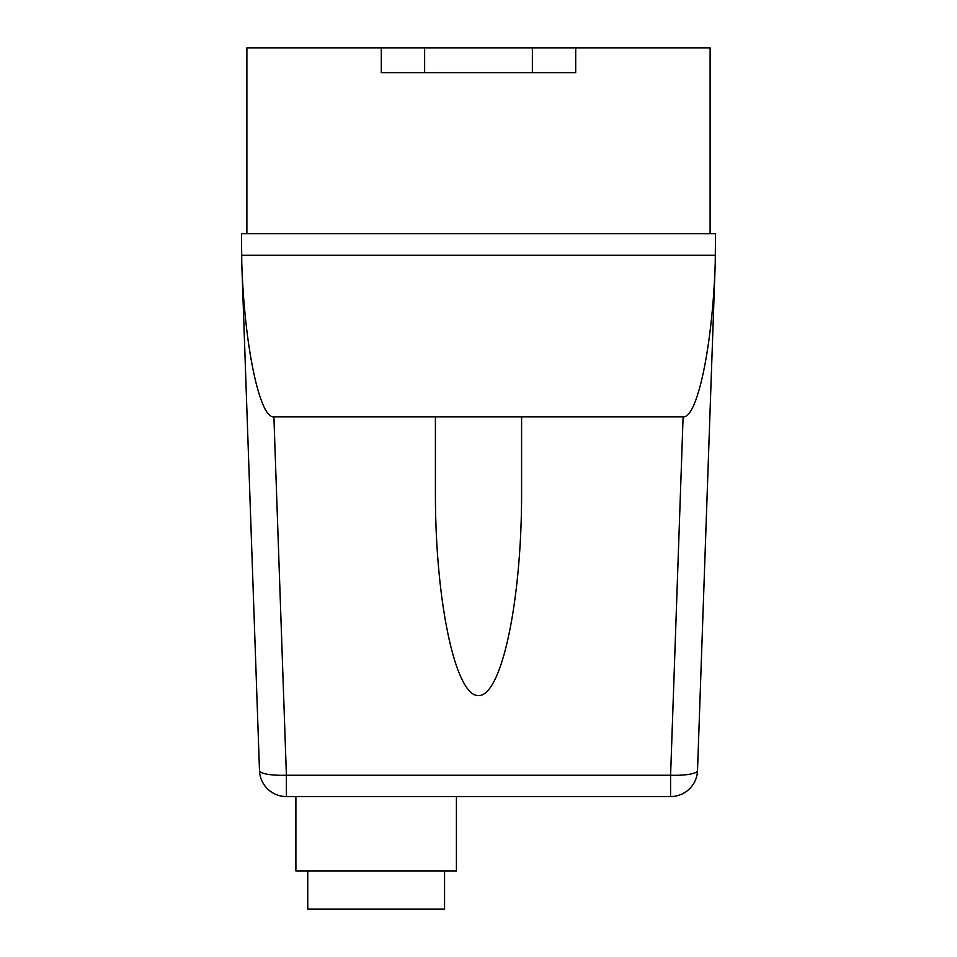<?xml version="1.0" encoding="UTF-8"?>
<svg xmlns="http://www.w3.org/2000/svg" width="957" height="957" viewBox="0 0 957 957"><rect width="100%" height="100%" fill="white"/><g stroke="black" fill="none" stroke-linecap="round" stroke-linejoin="round"><path stroke-width="1.44" d="M444.562 870.906L444.562 909.15L307.747 909.15L307.747 870.906M456.417 796.571L456.417 870.906L295.892 870.906L295.892 796.571M521.589 416.821L521.589 492.855C521.768 601.331 501.552 696.385 478.5 695.583C455.448 696.385 435.232 601.331 435.411 492.855L435.411 416.821L683.107 416.821L670.594 775.242L670.594 796.571A26.928 26.928 0 0 0 697.509 770.576A26.928 5.598 -178 0 1 670.594 775.242L286.406 775.242A26.928 5.598 178 0 1 259.491 770.576A26.928 26.928 0 0 0 286.406 796.571L670.594 796.571M697.509 770.576L715.238 262.948C712.654 345.393 697.39 418.532 683.107 416.821M286.406 796.571L286.406 775.242L273.893 416.821C259.61 418.532 244.346 345.393 241.762 262.948L259.491 770.576M715.238 262.948L715.501 233.687L241.499 233.687L241.762 262.948M273.893 416.821L435.411 416.821M241.499 255.232L715.501 255.232M381.293 47.85L381.293 72.624L575.707 72.624L575.707 47.85L246.882 47.85L246.882 233.687M575.707 47.85L710.118 47.85L710.118 233.687M532.367 47.85L532.367 72.624M424.633 47.85L424.633 72.624"/></g></svg>
